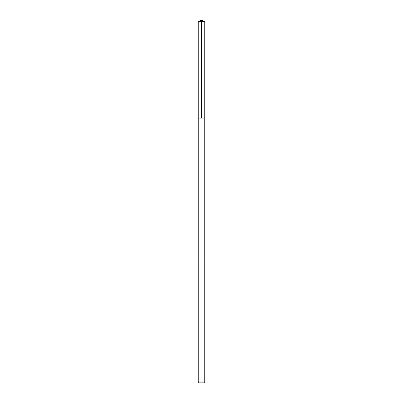 <?xml version="1.0" encoding="UTF-8"?>
<svg xmlns="http://www.w3.org/2000/svg" width="403" height="403" viewBox="0 0 403 403"><rect width="100%" height="100%" fill="white"/><g stroke="black" fill="none" stroke-linecap="round" stroke-linejoin="round"><path stroke-width="0.6" d="M199.248 118.079L204.764 118.079L204.764 21.671L198.236 21.671L198.236 118.079L204.764 118.079L204.764 261.95L198.236 261.95L198.236 118.079L199.248 118.079M204.764 261.95L198.236 261.95L198.236 381.908L204.764 381.908L204.764 261.95M204.764 381.908L203.822 382.85L199.178 382.85L198.236 381.908M201.5 118.079L201.5 20.15L198.236 21.671M201.5 20.15L204.764 21.671"/></g></svg>
